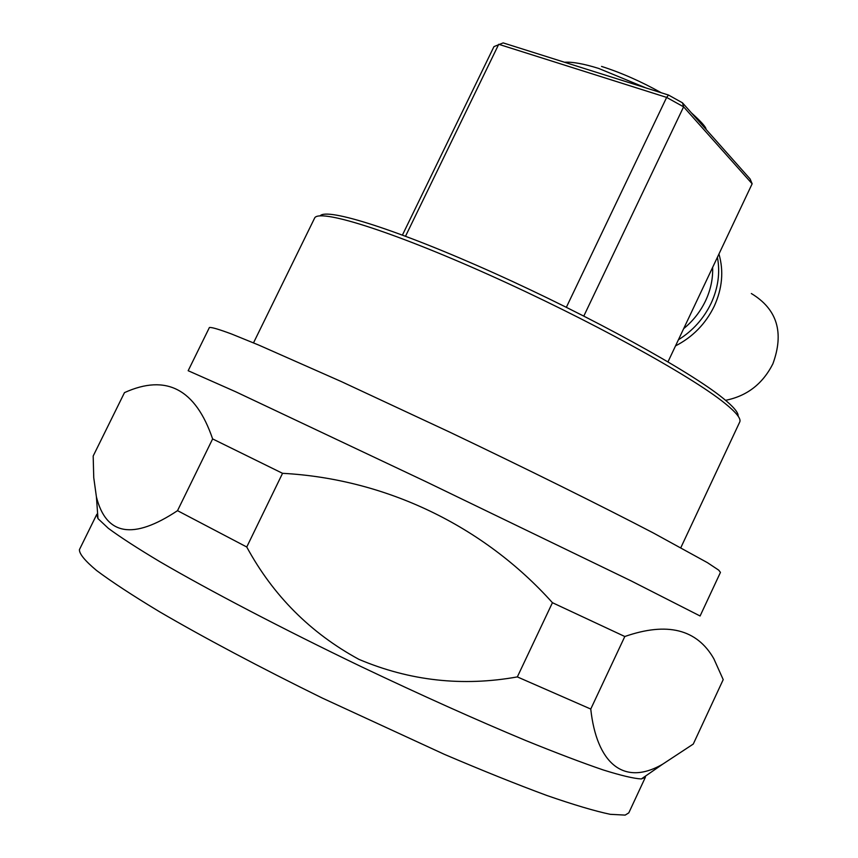 <?xml version="1.0" encoding="UTF-8"?>
<svg xmlns="http://www.w3.org/2000/svg" width="858" height="858" viewBox="0 0 858 858"><rect width="100%" height="100%" fill="white"/><g stroke="black" fill="none" stroke-linecap="round" stroke-linejoin="round"><path stroke-width="1.29" d="M680.855 547.619L739.746 421.975C741.301 418.768 736.303 412.505 724.753 403.196C690.937 375.729 587.633 318.951 488.17 274.453C388.599 229.826 317.932 208.215 314.532 218.254L253.507 342.878M738.105 416.109C738.556 412.687 733.536 406.724 723.047 398.241C690.132 371.385 591.194 316.731 494.562 273.284C397.833 229.73 326.705 207.454 320.131 215.851M712.633 267.396C713.03 278.711 710.681 289.832 705.587 300.761C700.385 311.647 693.082 320.935 683.687 328.646M717.417 257.271C720.28 272.608 718.167 287.966 711.078 303.378C703.678 318.672 692.792 330.802 678.421 339.768M725.578 400.311C746.868 396.106 762.623 383.976 772.844 363.91C784.362 332.582 777.198 309.116 751.351 293.533M718.95 254.032C723.873 271.074 722.297 288.47 714.221 306.242C705.63 323.831 692.728 337.044 675.525 345.892M209.395 327.531C211.379 327.08 218.79 329.247 231.66 334.041L258.58 345.002L341.173 381.51L449.796 432.175C526.887 468.94 602.059 506.209 653.195 532.893L707.464 562.676L718.725 570.152L720.452 572.383L700.096 615.99L630.716 580.694L426.018 481.703L235.693 391.763L188.17 370.72L209.395 327.531M124.485 392.621C166.28 373.659 195.656 389.092 212.623 438.921L282.55 473.316C385.242 478.807 483.279 525.525 552.434 602.702L624.806 636.507C667.245 621.75 696.921 629.15 713.824 658.719L723.208 679.622L693.275 744.058L662.666 764.188C623.112 787.065 596.546 762.397 590.754 709.051L517.342 676.908C462.537 686.732 409.706 680.877 358.859 659.33C310.489 633.011 273.112 595.57 246.75 546.996L177.52 510.671C133.194 540.068 106.167 535.51 96.428 496.996L93.747 477.638L93.179 456.027L124.485 392.621M97.619 513.599L96.729 514.489L97.984 518.618L108.333 528.313C120.206 537.108 137.398 548.241 159.899 561.711C209.009 590.358 282.486 628.785 361.121 666.602C421.289 695.216 476.179 719.862 525.825 740.561C556.263 752.916 582.014 762.698 603.077 769.905C621.128 775.557 633.88 778.571 641.344 778.957L645.345 777.337L645.484 776.093M96.729 514.489L79.419 549.646C79.236 553.807 84.942 560.757 96.536 570.473C111.658 581.788 132.658 595.549 159.513 611.743C203.603 637.483 260.296 667.599 322.19 698.015L444.498 754.396C482.711 770.688 516.816 784.384 546.793 795.463C573.723 804.804 594.894 811.089 610.328 814.328L625.171 815.1L628.796 812.869L645.345 777.337M624.806 636.507L590.754 709.051M552.434 602.702L517.342 676.908M282.55 473.316L246.75 546.996M212.623 438.921L177.52 510.671M667.985 361.84L752.144 183.794L750.106 178.979L682.475 102.821L668.521 95.045L503.153 42.9L493.961 46.622L402.445 235.028M682.475 102.821L683.601 106.832L666.645 97.404L668.521 95.045M752.144 183.794L683.601 106.832L583.815 316.044M566.366 307.271L666.645 97.404L498.723 44.294L405.544 236.186M564.532 62.259C572.297 61.722 583.633 63.76 598.552 68.383L645.977 87.934M601.544 66.42C621.16 72.694 641.055 81.467 661.261 92.75M691.334 112.784C701.318 121.793 706.231 127.327 706.048 129.365M641.344 778.957L662.666 764.188M97.984 518.618L96.428 496.996"/></g></svg>
